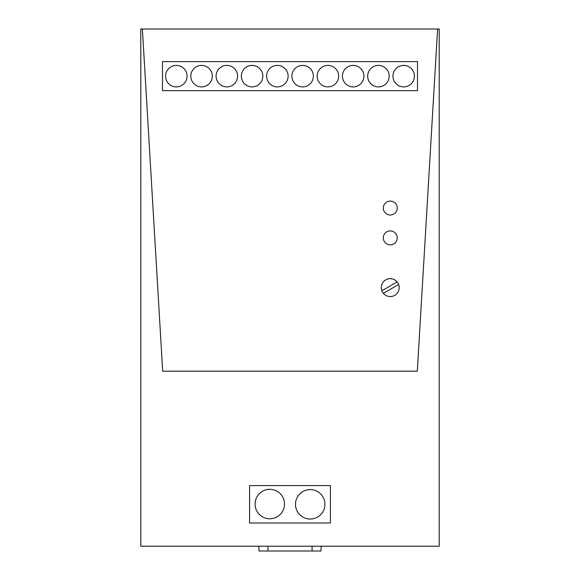 <?xml version="1.0" encoding="UTF-8"?>
<svg xmlns="http://www.w3.org/2000/svg" width="580" height="580" viewBox="0 0 580 580"><rect width="100%" height="100%" fill="white"/><g stroke="black" fill="none" stroke-linecap="round" stroke-linejoin="round"><path stroke-width="0.87" d="M295.488 504.303A14.717 14.717 0 0 0 310.213 519.027A14.717 14.717 0 0 0 324.93 504.303A14.717 14.717 0 0 0 310.213 489.585A14.717 14.717 0 0 0 295.488 504.303M284.512 504.049A14.717 14.717 0 0 0 269.787 489.332A14.717 14.717 0 0 0 255.069 504.049A14.717 14.717 0 0 0 269.787 518.774A14.717 14.717 0 0 0 284.512 504.049M249.574 523L330.426 523L330.426 485.612L249.574 485.612L249.574 523M437.61 29L417.317 371.164L162.683 371.164L142.39 29L140.802 29L140.802 546.222L439.198 546.222L439.198 29L142.39 29M417.513 61.625L162.487 61.625L162.487 90.668L417.513 90.668L417.513 61.625M399.214 287.615A8.954 8.954 0 0 0 390.26 278.661A8.954 8.954 0 0 0 381.314 287.615A8.954 8.954 0 0 0 390.26 296.561A8.954 8.954 0 0 0 399.214 287.615M383.3 237.88A6.96 6.96 0 0 0 390.26 244.84A6.96 6.96 0 0 0 397.227 237.88A6.96 6.96 0 0 0 390.26 230.92A6.96 6.96 0 0 0 383.3 237.88M383.3 208.039A6.96 6.96 0 0 0 390.26 214.999A6.96 6.96 0 0 0 397.227 208.039A6.96 6.96 0 0 0 390.26 201.079A6.96 6.96 0 0 0 383.3 208.039M212.316 76.147A10.745 10.745 0 0 0 201.572 65.402A10.745 10.745 0 0 0 190.835 76.147A10.745 10.745 0 0 0 201.572 86.891A10.745 10.745 0 0 0 212.316 76.147M262.849 76.147A10.745 10.745 0 0 0 252.104 65.402A10.745 10.745 0 0 0 241.36 76.147A10.745 10.745 0 0 0 252.104 86.891A10.745 10.745 0 0 0 262.849 76.147M288.108 76.147A10.745 10.745 0 0 0 277.37 65.402A10.745 10.745 0 0 0 266.626 76.147A10.745 10.745 0 0 0 277.37 86.891A10.745 10.745 0 0 0 288.108 76.147M237.582 76.147A10.745 10.745 0 0 0 226.838 65.402A10.745 10.745 0 0 0 216.094 76.147A10.745 10.745 0 0 0 226.838 86.891A10.745 10.745 0 0 0 237.582 76.147M187.05 76.147A10.745 10.745 0 0 0 176.313 65.402A10.745 10.745 0 0 0 165.568 76.147A10.745 10.745 0 0 0 176.313 86.891A10.745 10.745 0 0 0 187.05 76.147M313.374 76.147A10.745 10.745 0 0 0 302.63 65.402A10.745 10.745 0 0 0 291.892 76.147A10.745 10.745 0 0 0 302.63 86.891A10.745 10.745 0 0 0 313.374 76.147M363.906 76.147A10.745 10.745 0 0 0 353.162 65.402A10.745 10.745 0 0 0 342.418 76.147A10.745 10.745 0 0 0 353.162 86.891A10.745 10.745 0 0 0 363.906 76.147M338.64 76.147A10.745 10.745 0 0 0 327.896 65.402A10.745 10.745 0 0 0 317.151 76.147A10.745 10.745 0 0 0 327.896 86.891A10.745 10.745 0 0 0 338.64 76.147M414.432 76.147A10.745 10.745 0 0 0 403.687 65.402A10.745 10.745 0 0 0 392.95 76.147A10.745 10.745 0 0 0 403.687 86.891A10.745 10.745 0 0 0 414.432 76.147M389.165 76.147A10.745 10.745 0 0 0 378.428 65.402A10.745 10.745 0 0 0 367.684 76.147A10.745 10.745 0 0 0 378.428 86.891A10.745 10.745 0 0 0 389.165 76.147M381.872 290.732L397.162 281.909M398.656 284.49L383.365 293.32M258.97 546.222L258.97 551L267.916 551L267.916 546.222M321.03 546.222L321.03 551L312.083 551L312.083 546.222M312.083 551L267.916 551"/></g></svg>
